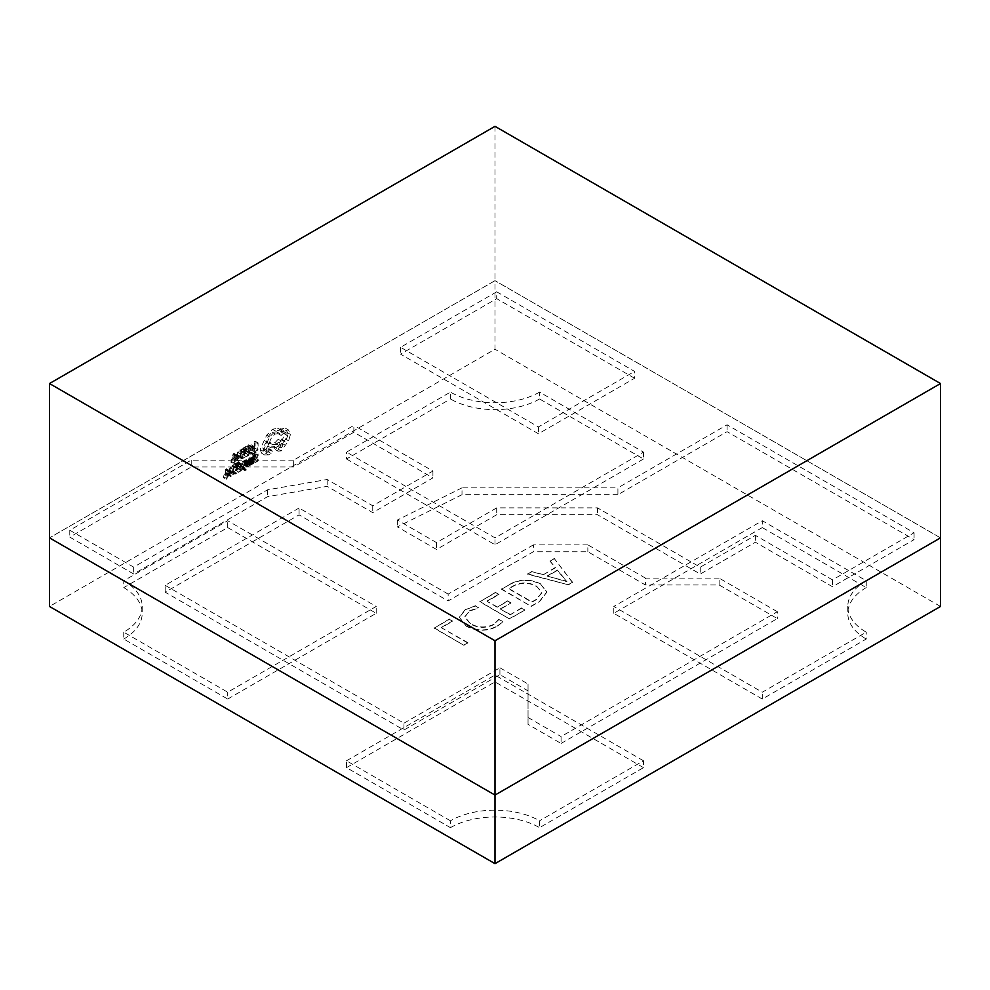 <?xml version="1.0" encoding="UTF-8"?>
<svg xmlns="http://www.w3.org/2000/svg" width="990" height="990" viewBox="0 0 990 990"><rect width="100%" height="100%" fill="white"/><g stroke="black" fill="none" stroke-linecap="round" stroke-linejoin="round"><path stroke-width="0.74" stroke-dasharray="4.95 3.71" d="M495 126.336L495 280.665L49.5 537.867L495 280.665L495 349.247L49.5 606.462M940.5 537.867L495 280.665L940.5 537.867M242.179 465.127L242.958 464.681L244.258 468.084L246.324 462.738L244.629 468.691L246.163 469.31L245.681 470.436L244.134 469.73L242.179 465.127L239.209 463.419L239.988 462.961L242.958 464.681M239.988 462.961L241.288 466.377L242.501 461.513L243.354 461.031L241.659 466.971L243.194 467.602L242.711 468.728L245.681 470.436L241.164 468.022L239.209 463.419M244.963 469.409L241.993 467.688L244.963 469.409M252.215 459.224L253.7 458.828L253.7 459.682L252.289 459.892L251.411 461.612L252.685 461.093L254.121 461.885L253.749 463.159L250.656 465.226L250.656 462.021L252.215 459.224L249.245 457.516L250.73 457.12L250.73 457.962L249.319 458.184L248.44 459.904L249.715 459.372L251.151 460.177L249.777 462.417L248.44 462.305L247.686 463.506L247.686 460.3L249.245 457.516M252.747 464.124L248.465 462.293L252.747 464.124M252.685 461.093L249.715 459.372L252.685 461.093M254.838 462.8L257.313 460.585L257.313 458.234L255.148 459.484L257.313 457.442L257.313 455.202L254.987 456.551L254.987 455.746L258.093 453.952L258.093 460.932L254.838 462.8L251.868 460.288L254.838 462.008M251.806 453.606L250.136 454.163L250.136 453.309L253.254 451.242L253.836 448.903L253.168 447.146L250.136 448.594L251.571 446.539L253.787 446.28L254.665 448.482L253.886 451.452L251.806 453.606L248.837 451.898L247.166 452.455L250.136 454.163M247.166 452.455L247.166 451.589L250.284 449.522L250.866 447.195L250.235 445.463L247.166 446.874L248.601 444.819L250.792 444.56L253.787 446.28L250.817 444.572L251.695 446.775L250.916 449.745L248.837 451.898M254.913 451.7L257.313 449.522L257.313 443.334L258.093 442.889L258.093 449.856L254.913 451.7L251.943 449.188L254.913 450.908M245.681 457.034L248.144 454.806L248.144 452.467L245.99 453.705L248.144 451.663L248.144 449.435L245.817 450.772L245.817 449.98L248.923 448.173L248.923 455.153L245.681 457.034L242.711 454.521L245.681 456.229M244.542 457.689L240.533 459.026L237.489 457.269L236.647 455.239L237.563 452.232L241.572 449.002L241.572 455.969L237.563 457.306L240.533 459.026L239.617 456.947L240.533 453.952L244.542 450.71L244.542 457.689L241.572 455.969M233.85 463.852L236.152 455.549L236.981 455.078L239.283 460.721L238.429 461.216L237.847 459.645L235.323 461.093L233.85 463.852L230.88 462.144L233.182 453.841L234.011 453.358L236.313 459.001L235.459 459.496L234.878 457.925L232.353 459.385L230.88 462.144M246.659 463.023L245.483 464.892L244.233 465.226L243.75 464.421L245.879 460.833L243.948 461.637L243.948 460.783L246.163 459.682L246.436 461.377L244.518 464.062L248.379 465.931L249.629 464.731L249.629 465.634L247.203 466.933L246.968 465.176L248.849 462.553L246.918 463.345L246.918 462.503L249.133 461.402L249.406 463.085L247.488 465.783L248.379 465.931L244.518 464.062L246.659 463.023L249.629 464.731M249.133 461.402L246.163 459.682L249.133 461.402M248.849 462.553L245.644 460.486L248.849 462.553M247.203 466.933L243.75 464.421L247.203 466.933M238.12 472.465L240.582 470.238L240.582 467.899L238.429 469.136L240.582 467.094L240.582 464.867L238.256 466.203L238.256 465.411L241.362 463.605L241.362 470.584L238.12 472.465L235.15 469.953L238.12 471.661M236.969 473.121L232.972 474.457L229.928 472.7L229.086 470.671L230.002 467.664L233.999 464.434L233.999 471.401L230.002 472.737L232.972 474.457L232.056 472.379L232.972 469.384L236.969 466.142L236.969 473.121L233.999 471.401M226.289 479.284L228.591 470.98L229.42 470.51L231.722 476.153L230.856 476.648L230.274 475.076L227.762 476.524L226.289 479.284L223.319 477.576L225.621 469.272L226.45 468.79L228.752 474.433L227.886 474.94L227.304 473.356L224.792 474.816L223.319 477.576M263.043 451.155L269.614 436.949L275.455 430.996L280.603 429.957L282.497 431.046L288.424 429.907L290.441 434.387L288.635 440.835L281.123 450.933L278.091 451.217L276.829 447.95L270.815 447.752L272.139 444.361L277.893 444.51L281.123 440.958L284.155 440.674L285.157 441.899L287.731 435.848L286.469 433.075L283.437 433.373L281.16 435.427L279.7 433.558L275.406 433.991C272.027 436.281 270.022 439.498 269.391 443.668L265.704 449.67L266.681 451.848L270.988 450.438L272.312 451.205L271.074 453.457L268.538 454.917L264.627 454.942L263.043 451.155L260.073 449.435L266.644 435.229L272.485 429.276L277.633 428.237L279.526 429.326L285.454 428.187L287.471 432.68L285.665 439.127L278.153 449.213L275.121 449.51L273.859 446.243L267.844 446.045L269.169 442.641L274.923 442.79L278.153 439.251L281.185 438.966L282.187 440.191L284.761 434.14L283.499 431.368L280.467 431.665L278.19 433.719L276.73 431.838L272.436 432.284C269.057 434.561 267.053 437.778 266.421 441.948L262.734 447.95L263.711 450.141L268.018 448.718L269.342 449.485L268.104 451.749L265.567 453.21L261.657 453.234L260.073 449.435M264.8 455.054L261.657 453.234L264.8 455.054M270.988 450.438L268.018 448.718L270.988 450.438M280.603 429.957L277.633 428.237L280.603 429.957M478.801 607.909L475.546 606.029L465.473 609.654L459.348 617.55L466.203 626.15C476.363 631.471 486.659 631.595 497.079 626.534L502.895 621.819L498.911 619.517L493.849 624.628C485.843 628.403 478.046 628.192 470.423 623.985L464.817 617.079L469.285 611.214L478.801 607.909L475.546 606.029M509.603 584.583L501.534 589.248L531.234 606.4L539.612 601.561L546.814 592.218L540.664 584.236C530.219 579.088 519.874 579.2 509.603 584.583L501.534 589.248M142.201 606.462A63.001 36.37 0 0 1 123.75 632.177L227.7 692.196L376.2 606.462L227.7 520.728L123.75 580.734A63.001 36.37 0 0 1 142.201 606.462L142.201 613.317A63.001 36.37 0 0 0 123.75 587.602L123.75 580.734M643.5 452.133L643.5 458.989L539.55 398.982L539.55 392.114L643.5 452.133L495 537.867L346.5 452.133L450.45 392.114L450.45 398.982L346.5 458.989L346.5 452.133M539.55 392.114A63.001 36.37 180 0 1 450.45 392.114M450.45 820.797L346.5 760.778L346.5 767.646L450.45 827.652L450.45 820.797A63.001 36.37 180 0 1 539.55 820.797L539.55 827.652L643.5 767.646L643.5 760.778L539.55 820.797M346.5 760.778L495 675.044L643.5 760.778M866.25 580.734A63.001 36.37 0 0 0 847.799 606.462A63.001 36.37 0 0 0 866.25 632.177L762.3 692.196L613.8 606.462L762.3 520.728L866.25 580.734L866.25 587.602L762.3 527.583L762.3 520.728M940.5 606.462L495 349.247M572.517 582.553L554.412 558.719L550.069 561.231L555.39 567.765L543.126 574.856L531.952 571.688L527.608 574.188L568.532 584.855L572.517 582.207L554.412 558.719M498.997 594.47L495.73 592.589L479.804 601.796L509.504 618.936L524.712 610.162L521.458 608.281L510.221 614.753L500.445 609.11L510.951 603.046L507.684 601.165L497.19 607.229L487.043 601.375L498.997 594.47L495.73 592.589M452.64 621.237L449.373 619.356L434.164 628.143L463.864 645.294L467.849 642.993L441.404 627.722L452.64 621.237L449.373 619.356M762.3 527.583L613.8 613.317L762.3 699.051L866.25 639.033L866.25 632.177M762.3 699.051L762.3 692.196M123.75 632.177L123.75 639.033L227.7 699.051L227.7 692.196M227.7 699.051L376.2 613.317L227.7 527.583L123.75 587.602M227.7 527.583L227.7 520.728M561.07 743.441L777.336 618.577L719.124 584.966L645.418 584.966L587.85 551.727L533.4 551.727L448.148 600.942L299.079 514.874L165.181 592.181L403.957 730.038L499.925 674.635L528.041 690.871L528.041 724.371L561.07 743.441L561.07 736.572L777.336 611.709L777.336 618.577M617.921 494.691L462.008 494.691L397.398 526.878L436.528 549.462L496.708 514.726L597.477 514.726L700.239 574.052L755.382 542.223L832.491 586.736L914.079 539.624L727.093 431.665L617.921 494.691L617.921 487.835L462.008 487.835L462.008 494.691M634.578 378.267L496.708 298.658L400.566 354.16L538.449 433.769L634.578 378.267L634.578 371.399L496.708 291.803L496.708 298.658M353.851 432.246L293.671 466.995L191.219 466.995L69.783 537.1L133.662 573.977L267.56 496.683L327.195 486.35L372.735 512.634L432.915 477.898L353.851 432.246L353.851 425.391L293.671 460.14L293.671 466.995M777.336 611.709L719.124 578.098L719.124 584.966M719.124 578.098L645.418 578.098L645.418 584.966M645.418 578.098L587.85 544.859L587.85 551.727M587.85 544.859L533.4 544.859L533.4 551.727M533.4 544.859L448.148 594.074L448.148 600.942M448.148 594.074L299.079 508.019L299.079 514.874M299.079 508.019L165.181 585.313L165.181 592.181M165.181 585.313L403.957 723.183L403.957 730.038M403.957 723.183L499.925 667.78L499.925 674.635M499.925 667.78L528.041 684.016L528.041 690.871M528.041 684.016L528.041 724.371M528.041 717.502L561.07 736.572M462.008 487.835L397.398 520.022L436.528 542.607L496.708 507.87L597.477 507.87L700.239 567.196L755.382 535.355L832.491 579.868L914.079 532.769L727.093 424.809L617.921 487.835M727.093 424.809L727.093 431.665M397.398 520.022L397.398 526.878M436.528 542.607L436.528 549.462M496.708 507.87L496.708 514.726M597.477 507.87L597.477 514.726M700.239 567.196L700.239 574.052M755.382 535.355L755.382 542.223M832.491 579.868L832.491 586.736M914.079 532.769L914.079 539.624M496.708 291.803L400.566 347.304L538.449 426.913L634.578 371.399M538.449 426.913L538.449 433.769M400.566 347.304L400.566 354.16M293.671 460.14L191.219 460.14L69.783 530.244L133.662 567.121L267.56 489.815L327.195 479.494L372.735 505.779L432.915 471.042L353.851 425.391M432.915 471.042L432.915 477.898M191.219 460.14L191.219 466.995M69.783 530.244L69.783 537.1M133.662 567.121L133.662 573.977M267.56 489.815L267.56 496.683M327.195 479.494L327.195 486.35M372.735 505.779L372.735 512.634M346.5 767.646L495 681.9L643.5 767.646M495 681.9L495 675.044M450.45 827.652A63.001 36.37 180 0 1 539.55 827.652M376.2 613.317L376.2 606.462M123.75 639.033A63.001 36.37 0 0 0 142.201 613.317M643.5 458.989L495 544.723L346.5 458.989M495 544.723L495 537.867M539.55 398.982A63.001 36.37 180 0 1 450.45 398.982M613.8 613.317L613.8 606.462M866.25 587.602A63.001 36.37 0 0 0 847.799 613.317A63.001 36.37 0 0 0 866.25 639.033M554.412 558.372L550.069 561.231M550.069 560.885L555.39 567.765M555.39 567.431L543.126 574.856M543.126 574.509L531.952 571.688M531.952 571.341L527.608 574.188M527.608 573.854L568.532 584.855M568.532 584.508L572.517 582.207M547.383 575.821L557.321 570.079L566.874 581.291L547.383 576.155L557.321 570.426L566.874 581.637L547.383 576.155M501.534 588.902L531.234 606.4M531.234 606.053L539.612 601.561M539.612 601.215L546.814 591.871L540.664 584.236M540.664 583.89C530.219 578.742 519.874 578.865 509.603 584.236M536.592 586.142L541.889 592.466L536.332 599.346L531.952 601.87L508.773 588.481L512.993 586.055C520.889 581.897 528.747 581.934 536.592 586.142L541.889 592.8L536.332 599.68L531.952 602.217L508.773 588.827L512.993 586.389C520.889 582.244 528.747 582.269 536.592 586.488M495.73 592.255L479.804 601.796M479.804 601.45L509.504 618.936M509.504 618.601L524.712 610.162M524.712 609.815L521.458 608.281M521.458 607.934L510.221 614.753M510.221 614.419L500.445 609.11M500.445 608.776L510.951 603.046M510.951 602.7L507.684 601.165M507.684 600.819L497.19 607.229M497.19 606.882L487.043 601.375M487.043 601.029L498.997 594.136M475.546 605.682L465.473 609.654M465.473 609.308L459.348 617.203L466.203 626.15M466.203 625.804C476.363 631.125 486.659 631.249 497.079 626.187L497.079 626.534M497.079 626.187L502.895 621.819M502.895 621.472L498.911 619.517M498.911 619.171L493.849 624.628M493.849 624.282C485.843 628.056 478.046 627.846 470.423 623.638L470.423 623.985M470.423 623.638L464.817 616.733L469.285 611.214M469.285 610.867L478.801 607.563M449.373 619.022L434.164 628.143M434.164 627.796L463.864 645.294M463.864 644.948L467.849 642.993M467.849 642.646L441.404 627.722M441.404 627.375L452.64 620.903M251.943 449.188L254.343 447.802L257.313 449.522M254.343 447.802L254.343 441.627L257.313 443.334M254.343 441.627L255.123 441.169L258.093 442.889M255.123 441.169L255.123 448.148L258.093 449.856M255.123 448.148L251.943 449.98M247.166 451.589L250.136 453.309M247.166 446.874L250.136 448.594M247.166 445.933L250.136 447.653M242.711 454.521L245.174 453.098L248.144 454.806M245.174 453.098L245.174 450.747L248.144 452.467M245.174 450.747L243.02 451.997L245.99 453.705M243.02 451.997L243.02 451.193L245.99 452.913M243.02 451.193L245.174 449.943L248.144 451.663M245.174 449.943L245.174 447.715L248.144 449.435M245.174 447.715L242.847 449.064L245.817 450.772M242.847 449.064L242.847 448.26L245.817 449.98M242.847 448.26L245.953 446.465L248.923 448.173M245.953 446.465L245.953 453.432L248.923 455.153M245.953 453.432L242.711 455.313M240.793 450.252L240.793 455.623L238.12 456.44L237.476 454.781L238.132 452.442L240.793 450.252L243.763 451.96L243.763 457.343L241.065 458.147L238.095 456.427L241.09 458.16L240.446 456.501L241.102 454.15L243.763 451.96M241.572 449.002L244.542 450.71M240.793 455.623L243.763 457.343M234.63 457.281L232.601 458.457L233.628 454.472L234.63 457.281L237.6 459.001L235.571 460.164L236.573 456.204L237.6 459.001M233.182 453.841L236.152 455.549M234.011 453.358L236.981 455.078M236.313 459.001L239.283 460.721M235.459 459.496L238.429 461.216M234.878 457.925L237.847 459.645M232.353 459.385L235.323 461.093M231.747 461.649L234.717 463.357M232.601 458.457L235.571 460.164M233.516 455.029L236.486 456.749M233.603 454.484L236.573 456.204M233.628 454.472L236.598 456.192M233.727 454.905L236.697 456.625M251.868 460.288L254.343 458.865L257.313 460.585M254.343 458.865L254.343 456.526L257.313 458.234M254.343 456.526L252.178 457.764L255.148 459.484M252.178 457.764L252.178 456.972L255.148 458.679M252.178 456.972L254.343 455.722L257.313 457.442M254.343 455.722L254.343 453.494L257.313 455.202M254.343 453.494L252.017 454.831L254.987 456.551M252.017 454.831L252.017 454.039L254.987 455.746M252.017 454.039L255.123 452.232L258.093 453.952M255.123 452.232L255.123 459.212L258.093 460.932M255.123 459.212L251.868 461.093M250.185 460.028L250.161 461.253L248.762 461.872L248.44 460.573L250.185 460.028L253.353 462.256L251.732 463.592L251.411 462.281L253.155 461.748L250.185 460.028L253.155 461.748M249.591 461.81L252.561 463.518L249.591 461.81M250.73 457.12L253.7 458.828M250.73 457.962L253.7 459.682M248.44 459.904L251.411 461.612M248.44 462.305L251.411 464.013M248.44 463.072L251.411 464.78M247.686 463.506L250.656 465.226M248.44 460.573L251.411 462.281M246.659 463.926L249.629 465.634M244.976 462.243L247.946 463.964M243.948 461.637L246.918 463.345M243.948 460.783L246.918 462.503M245.508 462.578L248.478 464.285M241.176 466.03L244.146 467.75M241.263 466.389L244.233 468.097M241.288 466.377L244.258 468.084M241.374 465.906L244.344 467.627M242.501 461.513L245.471 463.233M243.354 461.031L246.324 462.738M241.659 466.971L244.629 468.691M243.194 467.602L246.163 469.31M243.194 468.369L246.163 470.089M242.711 468.728L241.164 468.022L242.711 468.728M235.15 469.953L237.612 468.53L240.582 470.238M237.612 468.53L237.612 466.179L240.582 467.899M237.612 466.179L235.459 467.429L238.429 469.136M235.459 467.429L235.459 466.624L238.429 468.344M235.459 466.624L237.612 465.374L240.582 467.094M237.612 465.374L237.612 463.147L240.582 464.867M237.612 463.147L235.286 464.496L238.256 466.203M235.286 464.496L235.286 463.691L238.256 465.411M235.286 463.691L238.392 461.897L241.362 463.605M238.392 461.897L238.392 468.864L241.362 470.584M238.392 468.864L235.15 470.745M233.219 465.684L233.219 471.054L230.546 471.871L229.903 470.213L230.571 467.874L233.219 465.684L236.189 467.391L236.189 472.775L233.516 473.591L232.873 471.933L233.541 469.582L236.189 467.391M233.999 464.434L236.969 466.142M233.219 471.054L236.189 472.775M227.056 472.713L225.039 473.888L226.067 469.904L227.056 472.713L230.026 474.433L228.009 475.596L229.012 471.636L230.026 474.433M225.621 469.272L228.591 470.98M226.45 468.79L229.42 470.51M228.752 474.433L231.722 476.153M227.886 474.94L230.856 476.648M227.304 473.356L230.274 475.076M224.792 474.816L227.762 476.524M224.173 477.081L227.143 478.789M225.039 473.888L228.009 475.596M225.943 470.46L228.913 472.18M226.042 469.916L229.012 471.636M226.067 469.904L229.037 471.624M226.153 470.337L229.123 472.057M281.16 444.065C283.313 444.102 283.313 445.401 281.16 447.925L277.014 446.329L281.16 447.925C279.007 447.876 279.007 446.589 281.16 444.065L282.348 443.941L278.19 442.344C280.343 442.394 280.343 443.681 278.19 446.218C276.037 446.156 276.037 444.869 278.19 442.344M264.318 440.488L267.288 442.196M266.644 435.229L269.614 436.949M282.224 443.483L285.194 445.203M273.859 446.243L276.829 447.95M267.844 446.045L270.815 447.752M269.169 442.641L272.139 444.361M274.923 442.79L277.893 444.51M282.187 440.191L285.157 441.899M278.19 433.719L281.16 435.427M266.421 441.948L269.391 443.668M265.827 450.029L268.797 451.749M268.104 451.749L271.074 453.457M265.567 453.21L268.538 454.917M248.725 451.155L251.695 452.875M250.284 449.522L253.254 451.242M250.866 447.195L253.836 448.903M248.589 445.636L251.559 447.356M248.601 444.819L251.571 446.539M251.695 446.775L254.665 448.482M250.916 449.745L253.886 451.452M239.902 456.935L242.872 458.642M236.647 455.239L239.617 456.947M237.563 452.232L240.533 453.952M239.84 449.992L242.81 451.712M239.877 450.772L242.847 452.492M239.914 456.13L242.884 457.85M237.476 454.781L240.446 456.501M238.132 452.442L241.102 454.15M249.319 458.184L252.289 459.892M250.779 461.439L253.749 463.159M247.686 460.3L250.656 462.021M249.455 460.14L252.425 461.86M250.161 461.253L253.131 462.961M248.44 461.043L251.411 462.763M245.483 464.892L248.453 466.612M243.998 463.456L246.968 465.176M245.706 461.389L248.676 463.11M245.05 460.647L248.02 462.355M244.976 459.979L247.946 461.687M246.436 461.377L249.406 463.085M244.716 463.481L247.686 465.189M232.341 472.366L235.311 474.074M229.086 470.671L232.056 472.379M230.002 467.664L232.972 469.384M232.279 465.424L235.249 467.144M232.316 466.203L235.286 467.924M232.353 471.562L235.323 473.282M230.546 471.871L233.516 473.591L230.534 471.859M229.903 470.213L232.873 471.933M230.571 467.874L233.541 469.582M272.485 429.276L275.455 430.996M280.517 428.658L283.487 430.378M285.454 428.187L288.424 429.907L285.454 428.187M287.471 432.68L290.441 434.387M285.665 439.127L288.635 440.835M278.153 449.213L281.123 450.933M273.859 446.738L276.829 448.445M278.153 439.251L281.123 440.958M284.761 434.14L287.731 435.848M280.467 431.665L283.437 433.373M272.436 432.284L275.406 433.991M266.087 442.146L269.057 443.867M262.734 447.95L265.704 449.67M267.758 448.916L270.728 450.636M847.799 606.462L847.799 613.317M250.804 459.273L253.774 460.993M248.725 462.54L251.695 464.261M251.769 463.617L248.799 461.897M244.06 465.151L247.03 466.872M245.73 460.511L248.7 462.231M246.337 459.744L249.307 461.464M244.666 464.409L247.636 466.129M242.241 467.998L245.211 469.718M241.758 468.802L244.728 470.522M278.586 428.621L281.556 430.341M275.121 449.51L278.091 451.217M281.185 438.966L284.155 440.674M283.499 431.368L286.469 433.075M276.73 431.838L279.7 433.558M263.711 450.141L266.681 451.848M268.958 448.631L271.928 450.339"/><path stroke-width="1.49" d="M49.5 383.538L49.5 537.867L495 795.081L940.5 537.867L940.5 606.462L495 863.664L49.5 606.462L49.5 537.867L495 795.081L940.5 537.867L940.5 383.538L495 126.336L49.5 383.538L495 640.753L495 863.664M495 640.753L940.5 383.538"/></g></svg>
